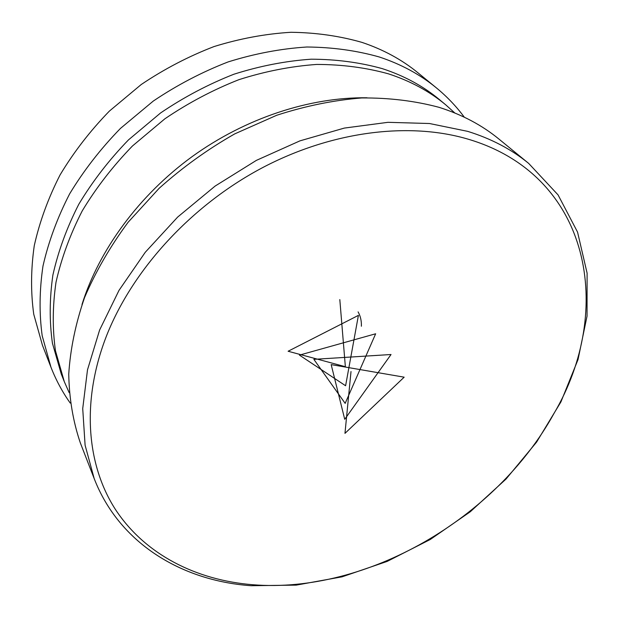 <?xml version="1.0" encoding="UTF-8"?>
<svg xmlns="http://www.w3.org/2000/svg" width="618" height="618" viewBox="0 0 618 618"><rect width="100%" height="100%" fill="white"/><g stroke="black" fill="none" stroke-linecap="round" stroke-linejoin="round"><path stroke-width="0.93" d="M498.935 139.065C482.04 125.207 462.102 114.631 439.112 107.347C414.956 100.873 389.155 97.737 361.731 97.953C333.697 100.193 305.346 105.964 276.686 115.28L234.724 133.89C207.594 149.34 182.395 167.478 159.127 188.32L128.119 222.256C110.158 246.52 95.643 271.619 84.566 297.552C75.605 323.562 70.328 349.085 68.745 374.129C69.216 398.548 73.071 421.43 80.286 442.766L94.191 478.595L85.099 445.184L82.719 408.622L87.493 369.85L99.622 330.012L119.011 290.36L145.276 252.26L177.66 217.072L215.126 186.072L256.385 160.379L299.969 140.85L344.342 128.081L387.98 122.318L429.479 123.515L467.61 131.34C491.171 138.641 511.526 149.332 528.676 163.407L498.935 139.065M553.929 413.558C496.13 518.502 366.713 593.991 252.692 584.728C196.285 580.147 145.415 554.732 115.728 509.92C86.505 464.975 80.943 400.68 106.899 334.894C133.094 269.263 191.032 205.856 261.26 168.335C331.611 130.993 409.533 121.553 468.815 139.374C591.171 176.022 614.732 310.56 553.929 413.558M69.193 392.724L64.287 381.623L55.465 350.785C52.368 328.807 52.545 305.941 56.014 282.179C61.429 258.185 70.166 234.423 82.24 210.877C96.145 187.802 112.878 166.18 132.445 146.002L164.836 118.834C188.343 102.897 213.025 89.849 238.88 79.683C265.014 71.34 290.962 66.257 316.733 64.434C342.009 64.473 365.895 67.601 388.382 73.82C410.367 80.973 429.502 91.317 445.779 104.875L454.809 112.986M64.287 381.623L61.236 373.936L52.437 343.237C49.332 321.375 49.486 298.641 52.893 275.025C58.231 251.194 66.868 227.594 78.81 204.226C92.561 181.337 109.123 159.884 128.49 139.884L160.58 112.963C183.863 97.18 208.32 84.264 233.952 74.214C259.861 65.979 285.601 60.973 311.171 59.197C336.262 59.274 359.977 62.426 382.326 68.644C404.18 75.775 423.206 86.095 439.413 99.583L445.779 104.875M366.999 97.775C309.726 97.041 245.47 118.084 192.167 156.593C139.011 195.311 99.065 249.865 81.985 304.535M361.97 42.387C383.276 49.533 401.955 59.683 418.007 72.839L436.246 87.764C419.985 74.43 401.012 64.172 379.313 56.987C356.547 50.545 332.391 47.215 306.829 47.007C280.781 48.683 254.546 53.65 228.127 61.924C201.986 72.036 177.034 85.083 153.272 101.074L120.495 128.389C100.695 148.706 83.754 170.522 69.656 193.828C57.404 217.636 48.513 241.708 42.982 266.034C39.405 290.159 39.143 313.411 42.194 335.79L50.977 367.254L42.449 345.284L33.751 314.261C30.691 292.229 30.861 269.378 34.26 245.701C39.575 221.847 48.165 198.278 60.031 174.994C73.689 152.213 90.135 130.923 109.363 111.116L141.228 84.519C164.349 68.984 188.644 56.315 214.122 46.535C239.884 38.563 265.501 33.812 290.962 32.283C315.968 32.599 339.637 35.968 361.97 42.387M361.375 326.242C361.592 320.943 360.495 316.153 358.092 311.881M339.815 299.583L345.362 366.706L288.112 351.248L358.409 315.373L345.601 385.756L299.429 355.111L375.651 333.782L345.168 403.376L313.851 359.344L391.032 354.516L344.728 419.298L331.178 364.612L404.164 377.173L344.968 433.365L351.009 371.549M250.947 585.717L296.215 585.122L342.071 576.833L387.162 561.407L430.275 539.483L470.267 511.774L506.049 479.035L536.602 442.102L560.92 401.916L578.039 359.529L587.038 316.146L587.1 273.141L577.56 232.113L558.054 194.886L528.676 163.407M250.514 585.679C181.383 580.619 119.212 543.176 94.191 478.595M464.319 117.196C456.323 106.381 446.969 96.57 436.246 87.764M70.243 403.075C62.449 392.121 56.029 380.178 50.977 367.254"/></g></svg>
